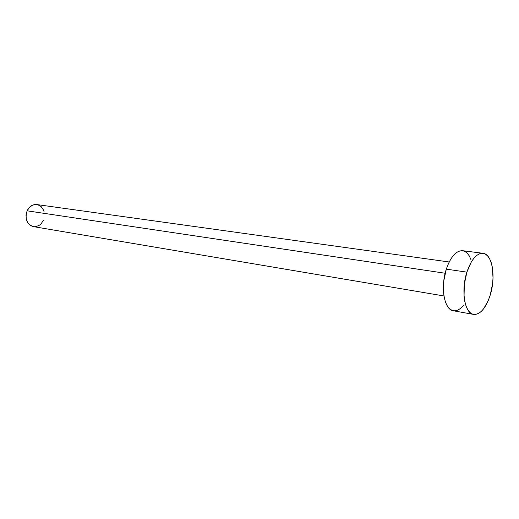 <?xml version="1.0" encoding="UTF-8"?>
<svg xmlns="http://www.w3.org/2000/svg" width="519" height="519" viewBox="0 0 519 519"><rect width="100%" height="100%" fill="white"/><g stroke="black" fill="none" stroke-linecap="round" stroke-linejoin="round"><path stroke-width="0.78" d="M449.188 261.978L36.81 204.557C32.6 204.239 29.362 206.328 27.098 210.818L445.159 273.247L27.098 210.818C24.698 218.947 26.8 224.214 33.411 226.628L443.953 295.96M482.981 253.298L462.643 250.69C456.156 250.528 450.713 256.678 446.308 269.14L466.886 272.138C471.278 259.442 476.656 253.168 483.02 253.304C492.356 253.979 496.054 276.971 490.196 295.175C485.842 308.247 480.315 314.657 473.607 314.417C464.674 313.593 460.794 290.595 466.886 272.138L446.308 269.14C440.196 287.26 444.277 309.901 453.385 310.777L473.542 314.404M463.519 305.386L460.755 308.267L457.888 310.115L455.014 310.868L452.25 310.466L449.701 308.909L447.475 306.249L445.659 302.564L444.335 298.003L443.557 292.735L443.784 280.961L446.308 269.14L448.312 263.827L450.713 259.208L453.405 255.458L456.272 252.727L459.205 251.105L462.079 250.645L464.79 251.339L467.243 253.155L469.332 256.003L471.005 259.766M490.196 295.175L488.327 300.391L483.572 308.876L480.847 311.815L478.018 313.723L475.203 314.501L472.491 314.105L470 312.542L467.827 309.849L466.068 306.119L464.79 301.494L464.057 296.148L464.343 284.172L466.886 272.138L471.271 262.017L473.931 258.19L476.76 255.4L479.64 253.739L482.469 253.253L485.122 253.953L487.516 255.789L489.553 258.67L491.169 262.484L492.304 267.077L493.024 277.892L492.583 283.718L490.196 295.175M33.456 226.634L30.848 225.707L28.039 223.131L26.333 219.394L26.002 215.067L27.098 210.818L29.453 207.315L32.684 205.102L36.304 204.505M38.075 204.843L41.228 206.731L43.46 209.948L44.128 211.914M43.369 220.341L41.079 223.812L39.574 225.116L36.122 226.602L34.312 226.725"/></g></svg>
